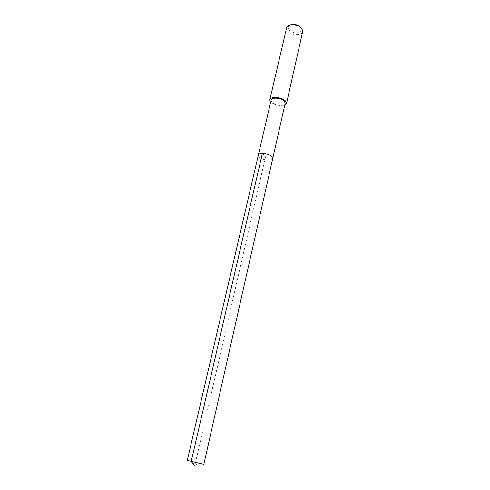 <?xml version="1.0" encoding="UTF-8"?>
<svg xmlns="http://www.w3.org/2000/svg" width="490" height="490" viewBox="0 0 490 490"><rect width="100%" height="100%" fill="white"/><g stroke="black" fill="none" stroke-linecap="round" stroke-linejoin="round"><path stroke-width="0.37" stroke-dasharray="2.45 1.84" d="M203.871 464.202L187.272 460.398M259.045 156.923C261.856 160.163 272.422 161.363 272.752 158.454C272.422 161.363 261.856 160.163 259.045 156.923L258.328 155.146M271.117 100.187L271.754 102.196C274.382 105.809 284.721 106.759 285.156 103.402M284.672 105.552C279.435 106.9 274.749 105.828 270.621 102.33M286.589 27.973L287.22 30.705C290.08 35.525 301.981 36.285 302.661 31.654M290.074 25.119C288.096 26.166 287.636 27.599 288.714 29.418C291.875 34.68 304.737 33.296 301.093 28.016L300.762 27.569M262.352 153.456L265.531 156.831L194.836 465.5L199.308 462.983M194.836 465.5L191.909 461.286"/><path stroke-width="0.73" d="M202.695 464.03L203.871 464.202L272.752 158.454L272.085 156.745C269.371 153.462 258.61 152.231 258.328 155.146C258.61 152.231 269.371 153.462 272.085 156.745L272.752 158.454L285.156 103.402L284.574 101.467C282.038 97.81 271.521 96.824 271.117 100.187L187.272 460.398L202.695 464.03M259.045 156.923L258.328 155.146M270.621 102.33L269.8 99.868C270.272 95.875 282.791 97.044 285.793 101.393L286.479 103.684L284.672 105.552M286.479 103.684L302.661 31.654L302.085 29.039C299.353 24.151 287.226 23.349 286.589 27.973L269.8 99.868M300.762 27.569C297.669 24.714 294.104 23.894 290.074 25.119M194.836 465.5L191.204 461.464L262.352 153.456"/></g></svg>
